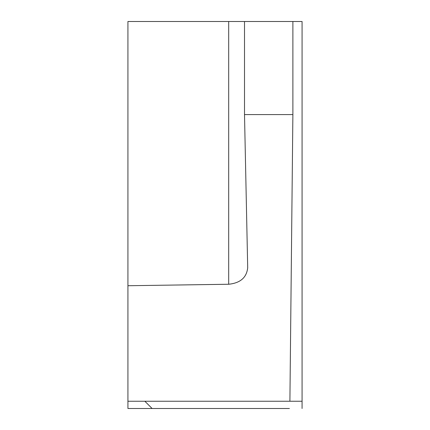<?xml version="1.0" encoding="UTF-8"?>
<svg xmlns="http://www.w3.org/2000/svg" width="430" height="430" viewBox="0 0 430 430"><rect width="100%" height="100%" fill="white"/><g stroke="black" fill="none" stroke-linecap="round" stroke-linejoin="round"><path stroke-width="0.64" d="M127.925 401.244L302.075 401.244L302.075 21.5L244.509 21.5L244.509 114.584L247.696 267.734C246.669 277.543 240.332 283.048 228.685 284.252L127.925 285.73L127.925 408.5L289.411 408.5M127.925 285.73L127.925 21.5L244.509 21.5L228.685 21.5L228.685 284.252M228.685 408.5L247.696 408.5M152.112 408.5L144.856 401.244L152.112 408.5M289.411 401.244L302.075 401.244L302.075 408.5M292.884 21.5L292.884 114.584L244.509 114.584M289.901 401.244L292.884 114.584M247.696 267.734L247.696 268.019"/></g></svg>
